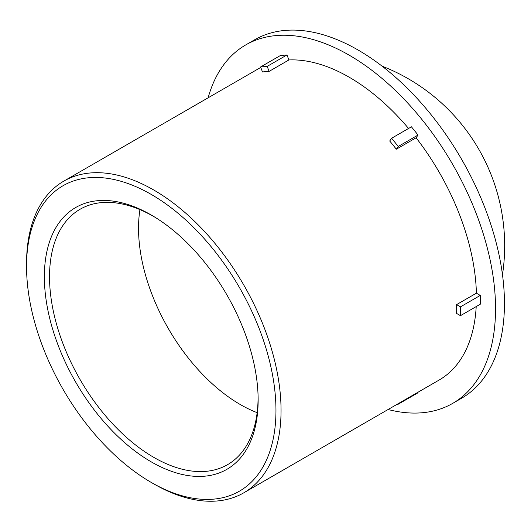 <?xml version="1.0" encoding="UTF-8"?>
<svg xmlns="http://www.w3.org/2000/svg" width="531" height="531" viewBox="0 0 531 531"><rect width="100%" height="100%" fill="white"/><g stroke="black" fill="none" stroke-linecap="round" stroke-linejoin="round"><path stroke-width="0.8" d="M258.059 395.037A147.465 85.139 60 0 1 258.073 397.175A147.465 85.139 60 0 1 229.007 463.795A147.465 85.139 60 0 1 80.068 379.539A147.465 85.139 60 0 1 81.575 208.431A147.465 85.139 60 0 1 155.643 217.65M258.146 400.155A151.169 87.276 -120 0 0 258.099 396.498A151.169 87.276 -120 0 0 154.402 216.88A151.169 87.276 -120 0 0 44.385 274.315A151.169 87.276 -120 0 0 150.207 461.26A151.169 87.276 -120 0 0 258.146 400.155M275.961 410.436A176.358 101.826 60 0 1 151.255 482.44A176.358 101.826 60 0 1 26.55 266.443A176.358 101.826 60 0 1 151.255 194.439A176.358 101.826 60 0 1 275.961 410.436M257.15 412.66A143.967 83.121 60 0 1 138.531 228.237A143.967 83.121 60 0 1 139.932 209.626M151.255 482.44L153.798 483.907A179.963 103.903 -120 0 0 243.782 492.821A179.963 103.903 -120 0 0 281.052 410.436A179.963 103.903 -120 0 0 202.497 229.332A179.963 103.903 -120 0 0 63.82 181.117A179.963 103.903 -120 0 0 26.55 263.502L26.55 266.443M243.782 492.821L439.183 380.01A179.963 103.903 -120 0 0 476.207 306.579M476.4 293.185L480.27 295.422L480.27 304.236L460.477 315.666L456.6 313.429A179.963 103.903 -120 0 0 456.66 309.055A179.963 103.903 -120 0 0 456.6 304.615L476.4 293.185A179.963 103.903 -120 0 0 416.105 137.794L396.312 149.218A179.963 103.903 -120 0 0 389.701 140.994L391.639 138.239L411.432 126.809L418.043 135.033L416.105 137.794M408.571 128.462A179.963 103.903 -120 0 0 288.91 59.95L269.117 71.38A179.963 103.903 -120 0 0 262.506 71.97L260.568 66.972L280.361 55.549L286.972 54.958L288.91 59.95M260.754 67.45A179.963 103.903 -120 0 0 259.221 68.307L63.82 181.117M398.071 403.739L398.25 404.197L418.043 392.767L417.87 392.316M397.115 404.297L398.25 404.197M286.972 54.958L267.179 66.382L269.117 71.38M267.179 66.382L260.568 66.972M418.043 135.033L398.25 146.463L396.312 149.218M398.25 146.463L391.639 138.239M388.081 409.507A206.957 119.488 -120 0 0 452.677 403.387A206.957 119.488 -120 0 0 495.542 308.644A206.957 119.488 -120 0 0 405.206 100.372A206.957 119.488 -120 0 0 245.727 44.929A206.957 119.488 -120 0 0 208.125 97.81M460.477 315.666L460.477 306.852L480.27 295.422M456.6 304.615L460.477 306.852M452.677 403.387L461.585 398.243A206.957 119.488 -120 0 0 504.45 303.5A206.957 119.488 -120 0 0 414.114 95.228A206.957 119.488 -120 0 0 254.634 39.785L245.727 44.929M502.479 274.713A192.859 192.859 0 0 0 382.061 66.143"/></g></svg>
